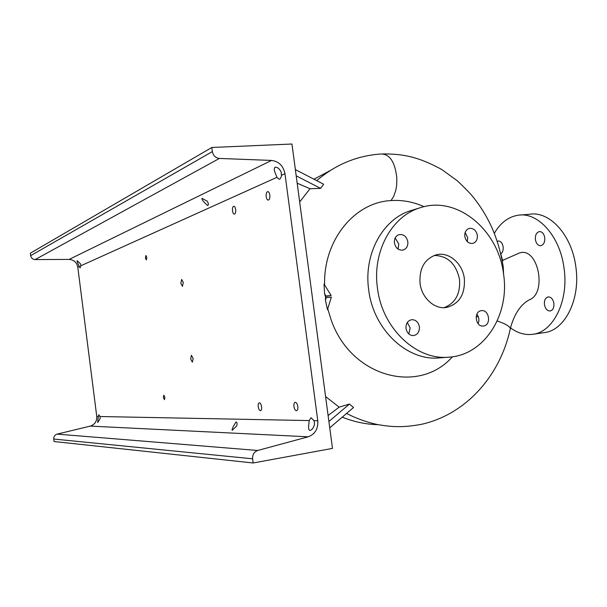 <?xml version="1.0" encoding="UTF-8"?>
<svg xmlns="http://www.w3.org/2000/svg" width="607" height="607" viewBox="0 0 607 607"><rect width="100%" height="100%" fill="white"/><g stroke="black" fill="none" stroke-linecap="round" stroke-linejoin="round"><path stroke-width="0.91" d="M510.358 328.425C514.25 314.1 520.563 304.562 529.296 299.82C547.157 293.5 538.394 247.732 520.237 252.747L519.152 253.036M502.384 261.594L502.717 261.033L500.783 253.855M382.873 153.92C401.477 153.928 416.645 155.9 441.509 169.345L457.375 180.84C465.721 188.747 471.252 194.49 473.976 198.087C481.139 207.207 487.155 217.131 492.019 227.875C497.224 239.848 500.965 252.831 503.226 266.822L503.613 274.493M419.376 326.741C418.322 321.976 415.719 319.639 411.592 319.714C407.623 320.739 405.772 323.675 406.015 328.516C407.047 333.213 409.596 335.557 413.655 335.565C417.715 334.594 419.619 331.65 419.376 326.741M408.815 333.933L410.173 327.901L407.32 322.492M407.828 241.715C406.538 236.419 403.602 234.059 399.034 234.636C395.665 235.926 394.125 238.695 394.421 242.952C395.688 248.18 398.579 250.547 403.078 250.069C406.538 248.824 408.124 246.04 407.828 241.715M398.017 249.052L398.807 244.06L395.172 237.99M477.345 235.311C476.131 230.265 473.422 227.966 469.203 228.414C465.979 229.605 464.514 232.284 464.81 236.464C466.001 241.465 468.68 243.771 472.845 243.392C476.146 242.246 477.641 239.553 477.345 235.311M467.322 241.624L467.678 237.671L465.144 232.534M481.381 310.678L481.336 310.685C473.346 311.391 475.456 327.31 483.377 326.005L483.483 325.989C491.533 325.253 489.333 309.282 481.381 310.678M497.239 241.351L498.271 241.002C500.76 241.04 502.376 242.959 503.135 246.761C503.453 250.122 502.679 252.512 500.805 253.931M535.404 239.666C535.108 235.152 536.436 232.458 539.38 231.578C542.142 231.601 543.925 233.612 544.737 237.61C545.025 242.14 543.705 244.833 540.761 245.698C537.992 245.668 536.209 243.657 535.404 239.666M544.441 304.585C544.13 300.283 545.382 297.726 548.197 296.914C551.11 296.952 553.015 299.084 553.895 303.31C554.199 307.628 552.947 310.185 550.139 310.981C547.211 310.928 545.314 308.796 544.441 304.585M342.249 417.146C353.82 421.774 365.535 424.285 377.402 424.665L378.115 424.68M327.75 308.811L331.05 319.616C350.755 377.159 418.648 395.096 452.435 356.772M411.948 210.272L411.114 210.53C382.911 218.74 363.403 254.045 368.715 289.979C373.388 329.647 407.229 361.226 439.347 357.895L439.627 357.872M377.471 288.249C382.22 328.493 416.44 360.528 448.854 357.166C484.394 355.239 509.948 314.593 503.552 274.045C498.461 229.818 456.828 195.219 420.226 207.738C391.758 216.016 372.076 251.791 377.471 288.249M464.325 278.469C462.564 263.355 448.801 251.51 436.41 254.773C424.566 258.817 419.118 268.377 420.059 283.454C421.782 298.075 434.635 309.608 446.509 307.468C459.34 303.955 465.281 294.289 464.325 278.469M444.089 307.666C455.409 303.197 460.546 293.758 459.499 279.372C456.092 263.742 447.655 255.767 434.187 255.441M494.318 233.331C500.449 222.769 508.461 216.722 518.348 215.197C537.885 211.911 559.942 235.986 563.994 267.831C569.093 300.958 553.053 332.56 532.46 334.328C524.827 335.223 517.505 333.061 510.502 327.848M520.449 215.022L529.85 214.233C549.563 210.948 571.764 234.848 575.793 266.503C580.876 299.418 564.654 330.876 543.88 332.674L533.029 334.245M325.58 396.523L339.169 407.145L328.106 415.492M339.169 407.145L349.45 404.065L328.903 421.508M329.745 427.829L353.54 407.502L349.45 404.065M326.202 297.658L331.354 297.111L327.469 309.714L325.428 300.162L326.202 297.658L325.504 297.794L325.428 300.162M299.676 201.956L310.018 188.724L320.602 188.375L323.66 184.232L295.366 169.588M297.18 183.193L310.018 188.724M296.193 175.825L320.602 188.375M331.141 295.51L324.039 284.061L324.57 293.765L325.989 296.041L331.141 295.51L325.428 296.444L324.57 293.765M325.989 296.041L325.291 296.186M478.104 323.668C479.469 320.306 479.052 317.165 476.852 314.259M329.988 170.688L313.986 179.224M324.608 284.971C323.319 240.175 354.587 202.245 391.045 200.576C402.35 199.824 413.352 201.865 424.05 206.683M207.283 201.228L202.048 198.352C201.63 198.952 202.435 200.356 204.453 202.556L207.647 205.561C208.74 204.976 208.618 203.527 207.283 201.228M236.669 426C237.367 423.557 237.155 422.214 236.024 421.964L233.634 425.902C232.314 428.421 231.844 429.885 232.231 430.295L236.669 426M183.291 282.521L181.683 279.44L180.818 283.272L182.434 286.352L183.291 282.521M261.587 406.728C261.147 404.239 260.388 402.934 259.31 402.798C258.377 403.124 258.021 404.444 258.233 406.751C258.673 409.232 259.432 410.544 260.509 410.689C261.442 410.355 261.799 409.042 261.587 406.728M235.668 209.514C235.304 207.359 234.666 206.266 233.741 206.221C232.701 206.691 232.284 208.231 232.504 210.849C232.86 212.996 233.498 214.089 234.423 214.142C235.47 213.679 235.88 212.131 235.668 209.514M297.809 406.493C297.316 403.822 296.459 402.418 295.222 402.282C294.152 402.646 293.727 404.057 293.947 406.523C294.433 409.186 295.298 410.59 296.535 410.742C297.605 410.378 298.029 408.966 297.809 406.493M193.163 358.578L191.448 355.277L190.628 358.881L192.351 362.182L193.163 358.578M269.819 195.082C269.425 192.798 268.704 191.637 267.657 191.6C266.45 192.123 265.957 193.8 266.185 196.622C266.572 198.899 267.292 200.06 268.347 200.105C269.554 199.582 270.039 197.912 269.819 195.082M146.856 257.436L145.9 255.486L145.392 258.013L146.355 259.963L146.856 257.436M164.907 397.403L163.829 395.187L163.374 397.448L164.451 399.664L164.907 397.403M275.79 174.391C274.023 170.438 273.833 168.04 275.221 167.198C277.596 167.198 279.561 168.776 281.117 171.956L281.466 175.271C281.109 177.654 280.366 178.982 279.22 179.27L276.921 177.327L275.79 174.391M308.864 423.792L309.183 420.575L311.042 417.73L314.047 420.674L314.57 423.936C313.804 427.616 312.256 429.786 309.919 430.431C308.584 430.067 308.235 427.852 308.864 423.792M98.015 418.466L98.782 414.725L99.973 416.523L100.163 418.519L97.727 422.525L98.015 418.466M78.462 264.72C77.324 262.414 76.907 261.071 77.203 260.691L80.481 263.795L80.799 265.79L80.078 267.975L78.462 264.72M317.78 420.742C318.243 428.861 315.048 434.21 308.204 436.797L257.702 450.485C254.098 451.828 252.406 454.605 252.618 458.809L253.165 462.982L332.484 448.398L291.959 144.018L211.82 147.486L212.359 151.591C213.224 155.65 215.568 157.934 219.385 158.435L271.572 160.43C278.841 161.409 283.302 165.825 284.964 173.701L317.78 420.742L314.047 420.674M211.82 147.486L30.35 253.187L30.661 255.646C31.185 258.066 32.672 259.379 35.13 259.584L69.107 259.417C73.879 259.819 76.77 262.399 77.787 267.148L96.763 416.463C96.976 421.357 94.806 424.566 90.261 426.106L57.126 434.111C54.782 434.9 53.659 436.539 53.757 439.043L54.069 441.524L253.165 462.982M476.176 316.581L478.331 316.801M497.209 320.928C507.308 324.457 511.572 327.492 510.009 330.018C499.736 376.12 465.85 414.293 421.827 424.24C403.488 427.707 392.023 427.078 377.258 424.513C366.719 422.206 356.484 418.527 346.551 413.473M391.045 200.576L393.708 196.357L395.832 190.166L396.637 185.416L396.841 178.018C395.096 162.418 390.028 154.406 381.621 153.981C357.584 155.415 335.937 164.3 316.695 180.628M90.261 426.106L308.204 436.797M96.763 416.463L98.137 416.485M99.973 416.523L309.183 420.575M77.787 267.148L79.077 266.564M69.107 259.417L271.572 160.43M281.466 175.271L284.964 173.701M80.799 265.79L276.921 177.327M57.126 434.111L257.702 450.485M53.757 439.043L252.618 458.809M35.13 259.584L219.385 158.435M30.661 255.646L212.359 151.591M377.402 424.665L378.1 424.68M439.347 357.895L448.854 357.166M411.114 210.53L420.226 207.738M328.835 171.182L329.95 170.711M325.61 297.771L325.428 296.436M519.645 252.891L502.558 260.403"/></g></svg>
